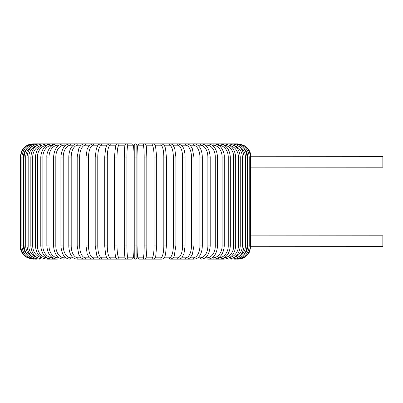<?xml version="1.0" encoding="UTF-8"?>
<svg xmlns="http://www.w3.org/2000/svg" width="403" height="403" viewBox="0 0 403 403"><rect width="100%" height="100%" fill="white"/><g stroke="black" fill="none" stroke-linecap="round" stroke-linejoin="round"><path stroke-width="0.6" d="M136.874 157.054L134.234 157.054L134.234 145.181A1.32 1.32 0 0 1 135.554 143.866A1.32 1.32 0 0 1 136.874 145.181A1.32 1.32 0 0 0 135.554 143.866A1.32 1.32 0 0 0 134.234 145.181A1.32 1.32 0 0 1 135.554 143.866A1.32 1.32 0 0 1 136.874 145.181L136.874 257.819A1.32 1.32 0 0 1 135.554 259.134A1.32 1.32 0 0 1 134.234 257.819L134.234 145.181M250.651 167.139L382.85 167.21L382.85 156.656L250.565 156.742M250.716 246.288L382.85 246.344L382.85 235.79L250.565 235.876M250.958 235.79L250.817 167.174M237.77 259.129L237.77 259.134C241.795 259.058 245.145 257.512 247.815 254.495L249.467 252.036L250.857 246.319M250.731 156.707L250.953 156.656C250.752 152.596 249.074 149.271 245.931 146.692L243.412 145.13L237.77 143.866L139.408 143.866A1.32 1.315 -90 0 0 138.093 145.181A11.868 1.033 -90 0 0 137.055 157.054L137.055 245.946A11.868 1.033 -90 0 0 138.093 257.819L143.151 257.819A11.868 1.033 -90 0 0 144.183 245.946L144.183 157.054L146.818 157.054L146.818 245.946L144.183 245.946M134.234 257.819A1.32 1.32 0 0 0 135.554 259.134A1.32 1.32 0 0 0 136.874 257.819A1.32 1.32 0 0 1 135.554 259.134A1.32 1.32 0 0 1 134.234 257.819M134.234 245.946L136.874 245.946L136.874 257.819M33.338 259.134L27.535 257.789L25.011 256.177C21.858 253.497 20.236 250.087 20.15 245.946L20.15 157.054L23.429 157.054L23.429 245.946L20.15 245.946M20.15 157.054L21.495 151.251L23.112 148.727C25.792 145.569 29.202 143.952 33.338 143.866L33.761 143.911M250.525 245.946L247.679 245.946L247.679 157.054L250.525 157.054L250.525 245.946C249.628 254.076 245.246 258.474 237.382 259.134L237.352 259.089M237.352 143.911L237.382 143.866C245.22 144.501 249.598 148.898 250.525 157.054M243.719 254.852A11.868 11.692 -90 0 0 247.679 245.946M236.118 259.003L236.218 259.134C244.107 258.363 248.444 253.971 249.225 245.946L249.225 157.054C248.444 149.029 244.107 144.637 236.218 143.866L236.118 143.997M247.679 157.054A11.868 11.692 -90 0 0 243.719 148.148M247.069 245.946L245.412 245.946L245.412 157.054L247.069 157.054L247.069 245.946C246.288 253.986 242.027 258.378 234.289 259.134L236.218 259.134M238.878 256.661A11.868 11.465 -90 0 0 245.412 245.946M234.083 258.872A1.32 0.343 90 0 0 234.289 259.134M245.412 157.054A11.868 11.465 -90 0 0 238.878 146.339M234.083 144.128A1.32 0.343 -90 0 1 234.289 143.866C242.027 144.622 246.288 149.014 247.069 157.054M244.077 245.946L242.309 245.946L242.309 157.054L244.077 157.054L244.077 245.946C243.296 254.006 239.14 258.404 231.604 259.134A1.32 0.453 90 0 1 231.272 258.701M234.274 257.346A11.868 11.153 -90 0 0 242.309 245.946M242.309 157.054A11.868 11.153 -90 0 0 234.274 145.654M231.272 144.299A1.32 0.453 -90 0 1 231.604 143.866C239.14 144.596 243.296 148.994 244.077 157.054M240.269 245.946L238.395 245.946L238.395 157.054L240.269 157.054L240.269 245.946C239.488 254.031 235.463 258.429 228.194 259.134A1.32 0.559 90 0 1 227.71 258.474M229.428 257.653A11.868 10.76 -90 0 0 238.395 245.946M238.395 157.054A11.868 10.76 -90 0 0 229.428 145.347M227.71 144.526A1.32 0.559 -90 0 1 228.194 143.866C235.463 144.571 239.488 148.969 240.269 157.054M235.674 245.946L233.695 245.946L233.695 157.054L235.674 157.054L235.674 245.946C234.889 254.071 231.025 258.469 224.078 259.134A1.32 0.66 90 0 1 223.438 258.172M224.159 257.784A11.868 10.282 -90 0 0 233.695 245.946M233.695 157.054A11.868 10.282 -90 0 0 224.159 145.216M223.438 144.828A1.32 0.66 -90 0 1 224.078 143.866C231.025 144.531 234.889 148.929 235.674 157.054M230.325 245.946L228.249 245.946L228.249 157.054L230.325 157.054L230.325 245.946C229.544 254.117 225.861 258.514 219.282 259.134L224.078 259.134M218.411 257.819L218.527 257.819A11.868 9.722 -90 0 0 228.249 245.946M218.527 257.819A1.32 0.756 90 0 0 219.282 259.134L213.857 259.134A1.32 0.846 90 0 1 213.011 257.819A11.868 9.093 -90 0 0 222.103 245.946L222.103 157.054L224.27 157.054L224.27 245.946L222.103 245.946M228.249 157.054A11.868 9.722 -90 0 0 218.527 145.181L218.411 145.181M218.527 145.181A1.32 0.756 -90 0 1 219.282 143.866C225.861 144.486 229.544 148.883 230.325 157.054M212.089 257.819L213.011 257.819M222.103 157.054A11.868 9.093 -90 0 0 213.011 145.181L212.089 145.181M213.011 145.181A1.32 0.846 -90 0 1 213.857 143.866C215.983 143.866 217.958 144.642 219.781 146.193C221.187 146.974 224.642 152.405 224.27 157.054M217.544 245.946L215.293 245.946L215.293 157.054L217.544 157.054L217.544 245.946C216.769 254.243 213.535 258.64 207.832 259.134L213.857 259.134C220.018 258.57 223.489 254.172 224.27 245.946M205.192 257.819L206.9 257.819A11.868 8.392 -90 0 0 215.293 245.946M206.9 257.819A1.32 0.932 90 0 0 207.832 259.134M215.293 157.054A11.868 8.392 -90 0 0 206.9 145.181L205.192 145.181M206.9 145.181A1.32 0.932 -90 0 1 207.832 143.866C213.535 144.36 216.769 148.757 217.544 157.054M210.205 245.946L207.877 245.946L207.877 157.054L210.205 157.054L210.205 245.946C209.444 254.328 206.462 258.726 201.258 259.134A1.32 1.013 90 0 1 200.246 257.819A11.868 7.632 -90 0 0 207.877 245.946M197.782 257.819L200.246 257.819M207.877 157.054A11.868 7.632 -90 0 0 200.246 145.181L197.782 145.181M200.246 145.181A1.32 1.013 -90 0 1 201.258 143.866C206.462 144.274 209.444 148.672 210.205 157.054M202.311 245.946L199.913 245.946L199.913 157.054L202.311 157.054L202.311 245.946C202.145 252.087 200.17 255.265 199.294 256.273C198.241 257.895 196.538 258.852 194.181 259.134A1.32 1.078 90 0 1 193.102 257.819A11.868 6.811 -90 0 0 199.913 245.946M189.909 257.819L193.102 257.819M199.913 157.054A11.868 6.811 -90 0 0 193.102 145.181L189.909 145.181M193.102 145.181A1.32 1.078 -90 0 1 194.181 143.866C195.712 143.669 197.43 144.637 199.329 146.773C200.165 147.74 202.14 150.883 202.311 157.054M193.919 245.946L191.455 245.946L191.455 157.054L193.919 157.054L193.919 245.946L192.337 254.298L190.81 256.872C189.878 258.187 188.493 258.943 186.665 259.134L194.181 259.134M181.632 257.819L185.521 257.819A11.868 5.934 -90 0 0 191.455 245.946M185.521 257.819A1.32 1.144 90 0 0 186.665 259.134L170.514 259.134A1.32 1.239 90 0 1 169.275 257.819A11.868 4.06 -90 0 0 173.335 245.946L173.335 157.054L175.894 157.054L175.894 245.946L173.335 245.946M191.455 157.054A11.868 5.934 -90 0 0 185.521 145.181L181.632 145.181M185.521 145.181A1.32 1.144 -90 0 1 186.665 143.866C187.934 143.73 189.324 144.496 190.841 146.168L192.332 148.692L193.919 157.054M185.088 245.946L182.574 245.946L182.574 157.054L185.088 157.054L185.088 245.946L183.98 253.603L182.151 257.235C181.985 257.965 180.851 258.6 178.751 259.134A1.32 1.194 90 0 1 177.557 257.819A11.868 5.017 -90 0 0 182.574 245.946M173.033 257.819L177.557 257.819M182.574 157.054A11.868 5.017 -90 0 0 177.557 145.181L173.033 145.181M177.557 145.181A1.32 1.194 -90 0 1 178.751 143.866L182.151 145.765L183.41 147.901C183.728 148.254 185.199 152.802 185.088 157.054M175.814 245.946L174.277 255.698C174 257.235 172.746 258.383 170.514 259.134M164.167 257.819L169.275 257.819M173.335 157.054A11.868 4.06 -90 0 0 169.275 145.181L164.167 145.181M169.275 145.181A1.32 1.239 -90 0 1 170.514 143.866C172.146 144.289 173.063 144.828 173.265 145.478L174.731 148.521L175.894 157.054M166.358 245.946L163.809 245.946L163.809 157.054L166.399 157.054L166.399 245.946L165.522 254.429L164.958 256.268C164.449 257.97 163.467 258.928 162.011 259.134A1.32 1.274 90 0 1 160.737 257.819A11.868 3.073 -90 0 0 163.809 245.946M155.125 257.819L160.737 257.819M163.809 157.054A11.868 3.073 -90 0 0 160.737 145.181L155.125 145.181M160.737 145.181A1.32 1.274 -90 0 1 162.011 143.866L164.228 145.271L164.963 146.742L165.527 148.591L166.399 157.054M156.666 245.946L154.067 245.946L154.067 157.054L156.666 157.054M145.987 257.819L152.007 257.819A11.868 2.06 -90 0 0 154.067 245.946M152.007 257.819A1.32 1.3 90 0 0 153.306 259.134C154.933 258.424 155.749 257.401 155.744 256.066L156.686 245.946L156.686 157.054L155.548 146.224C154.999 144.536 154.253 143.75 153.306 143.866A1.32 1.3 -90 0 0 152.007 145.181L145.987 145.181M154.067 157.054A11.868 2.06 -90 0 0 152.007 145.181M143.151 257.819A1.32 1.315 90 0 0 144.465 259.134C145.392 259.058 145.946 258.454 146.118 257.331C146.218 257.603 146.853 252.505 146.818 245.946L146.813 157.054C146.465 149.951 147.135 144.108 144.465 143.866A1.32 1.315 -90 0 0 143.151 145.181L138.093 145.181M144.183 157.054A11.868 1.033 -90 0 0 143.151 145.181M138.093 257.819A1.32 1.315 90 0 0 139.408 259.134L153.306 259.134M137.05 157.054C137.015 150.495 137.65 145.397 137.75 145.669C137.927 144.546 138.476 143.942 139.408 143.866C138.476 143.942 137.927 144.546 137.75 145.669C137.65 145.397 137.015 150.495 137.05 157.054L137.055 245.946C137.403 253.049 136.733 258.892 139.408 259.134L144.465 259.134M126.925 245.946L124.29 245.946L124.29 157.054L126.925 157.054L126.925 245.946A11.868 1.033 90 0 0 127.958 257.819L133.015 257.819A11.868 1.033 90 0 0 134.053 245.946L134.053 157.054A11.868 1.033 90 0 0 133.015 145.181L127.958 145.181A11.868 1.033 90 0 0 126.925 157.054M33.761 259.089L33.726 259.134C25.863 258.474 21.48 254.076 20.583 245.946L20.583 157.054C21.51 148.898 25.893 144.501 33.726 143.866L126.648 143.866C123.973 144.108 124.648 149.951 124.29 157.054L124.29 245.946C124.255 252.505 124.895 257.603 124.99 257.331C125.167 258.454 125.716 259.058 126.648 259.134A1.32 1.315 -90 0 0 127.958 257.819M125.121 145.181L119.102 145.181A11.868 2.06 90 0 0 117.041 157.054L117.041 245.946L114.427 245.946L115.364 256.066C115.359 257.401 116.175 258.424 117.807 259.134L131.705 259.134A1.32 1.315 -90 0 0 133.015 257.819M134.058 157.054C134.093 150.495 133.458 145.397 133.358 145.669C133.186 144.546 132.632 143.942 131.705 143.866C132.632 143.942 133.186 144.546 133.358 145.669C133.458 145.397 134.093 150.495 134.058 157.054L134.053 245.946C133.705 253.049 134.375 258.892 131.705 259.134L126.648 259.134M127.958 145.181A1.32 1.315 90 0 0 126.648 143.866L131.705 143.866A1.32 1.315 90 0 1 133.015 145.181M114.447 157.054L114.447 245.946M117.807 259.134A1.32 1.3 -90 0 0 119.102 257.819L125.121 257.819M117.041 245.946A11.868 2.06 90 0 0 119.102 257.819M119.102 145.181A1.32 1.3 90 0 0 117.807 143.866C116.855 143.75 116.109 144.536 115.565 146.224L114.427 157.054L117.041 157.054M115.983 145.181L110.372 145.181A11.868 3.073 90 0 0 107.299 157.054L107.299 245.946L104.709 245.946L105.591 254.429L106.15 256.268C106.659 257.97 107.641 258.928 109.097 259.134A1.32 1.274 -90 0 0 110.372 257.819L115.983 257.819M107.299 245.946A11.868 3.073 90 0 0 110.372 257.819M104.755 157.054L107.299 157.054M104.709 245.946L104.709 157.054L105.581 148.591L106.15 146.742L106.881 145.271L109.097 143.866A1.32 1.274 90 0 1 110.372 145.181M106.941 145.181L101.833 145.181A11.868 4.06 90 0 0 97.773 157.054L97.773 245.946L95.214 245.946L96.831 255.698L97.853 257.532L100.594 259.134A1.32 1.239 -90 0 0 101.833 257.819L106.941 257.819M97.773 245.946A11.868 4.06 90 0 0 101.833 257.819M95.294 157.054L97.773 157.054M95.214 245.946L95.214 157.054L96.382 148.521L97.843 145.478C98.045 144.828 98.967 144.289 100.594 143.866A1.32 1.239 90 0 1 101.833 145.181M98.08 145.181L93.551 145.181A11.868 5.017 90 0 0 88.534 157.054L88.534 245.946L86.02 245.946L87.129 253.603L88.957 257.235C89.123 257.965 90.257 258.6 92.358 259.134A1.32 1.194 -90 0 0 93.551 257.819L98.08 257.819M88.534 245.946A11.868 5.017 90 0 0 93.551 257.819M86.02 245.946L86.02 157.054L88.534 157.054M86.02 157.054L87.149 149.337L88.957 145.765L92.358 143.866A1.32 1.194 90 0 1 93.551 145.181M89.476 145.181L85.587 145.181A11.868 5.934 90 0 0 79.653 157.054L79.653 245.946L77.195 245.946L78.776 254.298L80.303 256.872C81.23 258.187 82.615 258.943 84.449 259.134A1.32 1.144 -90 0 0 85.587 257.819L89.476 257.819M79.653 245.946A11.868 5.934 90 0 0 85.587 257.819M77.195 245.946L77.195 157.054L79.653 157.054M77.195 157.054L78.776 148.692L80.268 146.168C81.784 144.496 83.179 143.73 84.449 143.866A1.32 1.144 90 0 1 85.587 145.181M81.204 145.181L78.006 145.181A11.868 6.811 90 0 0 71.2 157.054L71.2 245.946L68.797 245.946C68.963 252.087 70.938 255.265 71.815 256.273C72.867 257.895 74.57 258.852 76.928 259.134A1.32 1.078 -90 0 0 78.006 257.819L81.204 257.819M71.2 245.946A11.868 6.811 90 0 0 78.006 257.819M68.797 245.946L68.797 157.054L71.2 157.054M68.797 157.054C68.968 150.883 70.948 147.74 71.779 146.773C73.678 144.637 75.396 143.669 76.928 143.866A1.32 1.078 90 0 1 78.006 145.181M73.326 145.181L70.863 145.181A11.868 7.632 90 0 0 63.231 157.054L63.231 245.946L60.903 245.946C61.664 254.328 64.651 258.726 69.85 259.134A1.32 1.013 -90 0 0 70.863 257.819L73.326 257.819M63.231 245.946A11.868 7.632 90 0 0 70.863 257.819M60.903 245.946L60.903 157.054L63.231 157.054M60.903 157.054C61.664 148.672 64.651 144.274 69.85 143.866A1.32 1.013 90 0 1 70.863 145.181M65.916 145.181L64.208 145.181A11.868 8.392 90 0 0 55.816 157.054L55.816 245.946L53.564 245.946C54.34 254.243 57.579 258.64 63.276 259.134A1.32 0.932 -90 0 0 64.208 257.819L65.916 257.819M55.816 245.946A11.868 8.392 90 0 0 64.208 257.819M53.564 245.946L53.564 157.054L55.816 157.054M53.564 157.054C54.34 148.757 57.579 144.36 63.276 143.866A1.32 0.932 90 0 1 64.208 145.181M59.019 145.181L58.103 145.181A11.868 9.093 90 0 0 49.01 157.054L49.01 245.946L46.839 245.946C47.619 254.172 51.09 258.57 57.251 259.134A1.32 0.846 -90 0 0 58.103 257.819L59.019 257.819M49.01 245.946A11.868 9.093 90 0 0 58.103 257.819M46.839 245.946L46.839 157.054L49.01 157.054M46.839 157.054C46.466 152.405 49.922 146.974 51.332 146.193C53.156 144.642 55.13 143.866 57.251 143.866A1.32 0.846 90 0 1 58.103 145.181M52.702 145.181L52.581 145.181A11.868 9.722 90 0 0 42.859 157.054L42.859 245.946L40.784 245.946C41.564 254.117 45.247 258.514 51.826 259.134A1.32 0.756 -90 0 0 52.581 257.819L52.702 257.819M42.859 245.946A11.868 9.722 90 0 0 52.581 257.819M40.784 245.946L40.784 157.054L42.859 157.054M40.784 157.054C41.564 148.883 45.247 144.486 51.826 143.866A1.32 0.756 90 0 1 52.581 145.181M46.95 145.216A11.868 10.282 90 0 0 37.414 157.054L37.414 245.946L35.434 245.946C36.22 254.071 40.083 258.469 47.035 259.134A1.32 0.66 -90 0 0 47.67 258.172M37.414 245.946A11.868 10.282 90 0 0 46.95 257.784M35.434 245.946L35.434 157.054L37.414 157.054M35.434 157.054C36.22 148.929 40.083 144.531 47.035 143.866A1.32 0.66 90 0 1 47.67 144.828M41.685 145.347A11.868 10.76 90 0 0 32.714 157.054L32.714 245.946L30.84 245.946C31.62 254.031 35.65 258.429 42.914 259.134A1.32 0.559 -90 0 0 43.398 258.474M32.714 245.946A11.868 10.76 90 0 0 41.685 257.653M30.84 245.946L30.84 157.054L32.714 157.054M30.84 157.054C31.62 148.969 35.65 144.571 42.914 143.866A1.32 0.559 90 0 1 43.398 144.526M36.834 145.654A11.868 11.153 90 0 0 28.799 157.054L28.799 245.946L27.031 245.946C27.812 254.006 31.973 258.404 39.504 259.134A1.32 0.453 -90 0 0 39.837 258.701M28.799 245.946A11.868 11.153 90 0 0 36.834 257.346M27.031 245.946L27.031 157.054L28.799 157.054M27.031 157.054C27.812 148.994 31.973 144.596 39.504 143.866A1.32 0.453 90 0 1 39.837 144.299M32.23 146.339A11.868 11.465 90 0 0 25.696 157.054L25.696 245.946L24.039 245.946C24.82 253.986 29.081 258.378 36.824 259.134A1.32 0.343 -90 0 0 37.026 258.872M25.696 245.946A11.868 11.465 90 0 0 32.23 256.661M24.039 245.946L24.039 157.054L25.696 157.054M24.039 157.054C24.82 149.014 29.081 144.622 36.824 143.866A1.32 0.343 90 0 1 37.026 144.128M34.996 143.997L34.89 143.866C27.001 144.637 22.664 149.029 21.883 157.054L21.883 245.946C22.664 253.971 27.001 258.363 34.89 259.134L34.996 259.003M23.429 245.946A11.868 11.692 90 0 0 27.389 254.852M27.389 148.148A11.868 11.692 90 0 0 23.429 157.054M146.989 259.134L162.011 259.134M124.119 259.134L109.097 259.134M120.442 259.134L76.928 259.134M57.251 259.134L47.035 259.134M36.824 259.134L34.89 259.134"/></g></svg>
